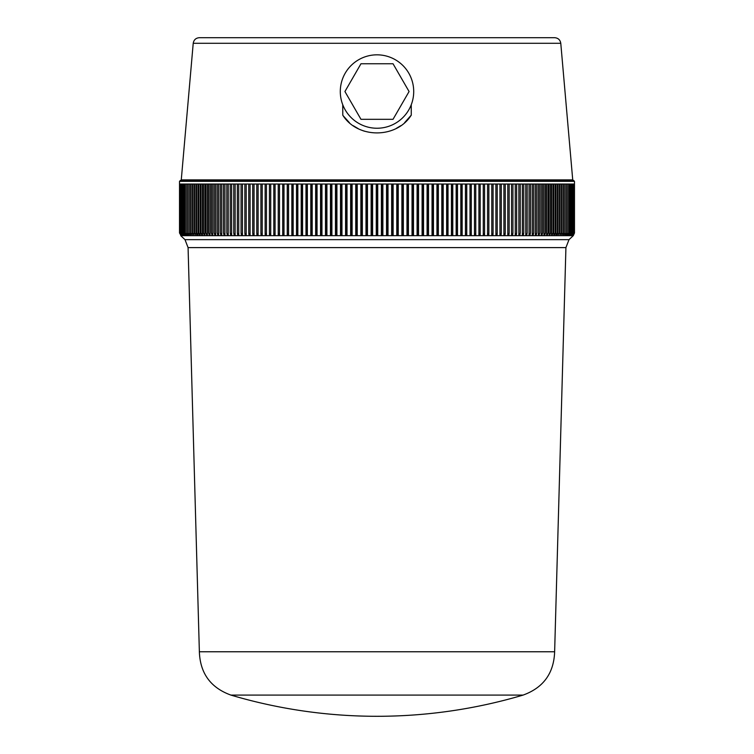 <?xml version="1.0" encoding="UTF-8"?>
<svg xmlns="http://www.w3.org/2000/svg" width="754" height="754" viewBox="0 0 754 754"><rect width="100%" height="100%" fill="white"/><g stroke="black" fill="none" stroke-linecap="round" stroke-linejoin="round"><path stroke-width="1.13" d="M404.644 122.629A41.602 41.602 0 0 0 411.222 115.183L411.222 115.183C396.547 138.764 357.537 138.849 342.778 115.183L342.74 104.712M342.778 115.183A41.602 41.602 0 0 0 349.394 122.657M411.26 104.712L411.26 115.258M523.087 695.094L230.912 695.094A513.908 513.908 0 0 0 523.087 695.094C543.351 687.752 553.87 673.313 554.633 651.767L199.367 651.767C200.13 673.313 210.649 687.752 230.912 695.094M554.633 651.767L565.924 247.604L188.076 247.604L184.994 239.649L180.734 235.672L573.266 235.672L569.006 239.649L184.994 239.649M199.367 651.767L188.076 247.604M179.518 181.346L574.482 181.346L573.511 180.366L180.489 180.366L179.518 181.346L179.518 184.042L574.482 184.042L574.482 232.986L573.266 235.022M573.172 235.107L574.416 232.986L573.172 234.843M572.955 235.107L574.218 232.986L572.955 234.664M572.597 235.107L573.879 232.986L572.597 234.485M572.107 235.107L573.408 232.986L572.107 235.107L572.107 234.287M571.485 235.107L572.795 232.986L571.485 235.107L571.485 234.089M570.731 235.107L572.06 232.986L570.731 235.107L570.731 233.872M569.845 235.107L571.183 232.986L569.845 235.107L569.845 233.655M568.818 235.107L570.175 232.986L568.818 235.107L568.818 233.42M567.668 235.107L569.034 232.986L567.668 235.107L567.668 233.174M566.386 235.107L567.762 232.986L566.386 235.107L566.386 184.042M564.972 235.107L566.358 232.986L564.972 235.107L564.972 184.042M563.426 235.107L564.821 232.986L563.426 235.107L563.426 184.042M561.758 235.107L563.163 232.986L561.758 235.107L561.758 184.042M559.968 235.107L561.372 232.986L559.968 235.107L559.968 184.042M558.045 235.107L559.449 232.986L558.045 235.107L558.045 184.042M556 235.107L556.593 235.107L557.413 232.986L556 235.107L556 184.042M553.822 235.107L554.463 235.107L555.246 232.986L553.822 235.107L553.822 184.042M551.542 235.107L552.201 235.107L552.965 232.986L551.542 235.107L551.542 184.042M549.129 235.107L549.826 235.107L550.552 232.986L549.129 235.107L549.129 184.042M546.603 235.107L547.338 235.107L548.026 232.986L546.603 235.107L546.603 184.042M543.954 235.107L544.727 235.107L545.387 232.986L543.954 235.107L543.954 184.042M541.202 235.107L541.994 235.107L542.626 232.986L541.202 235.107L541.202 184.042M538.328 235.107L539.157 235.107L539.751 232.986L538.328 235.107L538.328 184.042M535.349 235.107L536.207 235.107L536.773 232.986L535.349 235.107L535.349 184.042M532.258 235.107L533.153 235.107L533.681 232.986L532.258 235.107L532.258 184.042M529.063 235.107L529.987 235.107L530.477 232.986L529.063 235.107L529.063 184.042M525.764 235.107L526.716 235.107L527.169 232.986L525.764 235.107L525.764 184.042M522.362 235.107L523.342 235.107L523.757 232.986L522.362 235.107L522.362 184.042M518.856 235.107L519.864 235.107L520.251 232.986L518.856 235.107L518.856 184.042M515.255 235.107L516.301 235.107L516.641 232.986L515.255 235.107L515.255 184.042M511.561 235.107L512.626 235.107L512.937 232.986L511.561 235.107L511.561 184.042M507.781 235.107L508.875 235.107L509.148 232.986L507.781 235.107L507.781 184.042M503.908 235.107L505.02 235.107L505.255 232.986L503.908 235.107L503.908 184.042M499.94 235.107L501.08 235.107L501.278 232.986L499.94 235.107L499.94 184.042M495.896 235.107L497.056 235.107L497.225 232.986L495.896 235.107L495.896 184.042M491.768 235.107L492.956 235.107L493.078 232.986L491.768 235.107L491.768 184.042M487.555 235.107L488.771 235.107L488.856 232.986L487.555 235.107L487.555 184.042M483.276 235.107L484.511 235.107L484.558 232.986L483.276 235.107L483.276 184.042M478.922 235.107L480.175 235.107L480.185 232.986L478.922 235.107L478.922 184.042M475.765 184.042L475.765 235.107L474.492 235.107L474.492 184.042M471.297 184.042L471.297 235.107L470.006 235.107L470.006 184.042M466.754 184.042L466.754 235.107L465.444 235.107L465.444 184.042M462.155 184.042L462.155 235.107L460.826 235.107L460.826 184.042M457.499 184.042L457.499 235.107L456.161 235.107L456.161 184.042M452.786 184.042L452.786 235.107L451.429 235.107L451.429 184.042M448.017 184.042L448.017 235.107L446.651 235.107L446.651 184.042M443.201 184.042L443.201 235.107L441.825 235.107L441.825 184.042M438.347 184.042L438.347 235.107L436.952 235.107L436.952 184.042M433.446 184.042L433.446 235.107L432.042 235.107L432.042 184.042M428.508 184.042L428.508 235.107L427.084 235.107L427.084 184.042M423.531 184.042L423.531 235.107L422.099 235.107L422.099 184.042M418.527 184.042L418.527 235.107L417.085 235.107L417.085 184.042M413.484 184.042L413.484 235.107L412.042 235.107L412.042 184.042M408.423 184.042L408.423 235.107L406.981 235.107L406.981 184.042M403.343 184.042L403.343 235.107L401.891 235.107L401.891 184.042M398.244 184.042L398.244 235.107L396.783 235.107L396.783 184.042M393.126 184.042L393.126 235.107L391.665 235.107L391.665 184.042M388.008 184.042L388.008 235.107L386.538 235.107L386.538 184.042M382.872 184.042L382.872 235.107L381.401 235.107L381.401 184.042M377.735 184.042L377.735 235.107L376.265 235.107L376.265 184.042M372.599 184.042L372.599 235.107L371.128 235.107L371.128 184.042M367.462 184.042L367.462 235.107L365.992 235.107L365.992 184.042M362.335 184.042L362.335 235.107L360.874 235.107L360.874 184.042M357.217 184.042L357.217 235.107L355.756 235.107L355.756 184.042M352.109 184.042L352.109 235.107L350.657 235.107L350.657 184.042M347.019 184.042L347.019 235.107L345.577 235.107L345.577 184.042M341.958 184.042L341.958 235.107L340.516 235.107L340.516 184.042M336.915 184.042L336.915 235.107L335.473 235.107L335.473 184.042M331.901 184.042L331.901 235.107L330.469 235.107L330.469 184.042M326.916 184.042L326.916 235.107L325.492 235.107L325.492 184.042M321.958 184.042L321.958 235.107L320.554 235.107L320.554 184.042M317.048 184.042L317.048 235.107L315.653 235.107L315.653 184.042M312.175 184.042L312.175 235.107L310.799 235.107L310.799 184.042M307.349 184.042L307.349 235.107L305.983 235.107L305.983 184.042M302.571 184.042L302.571 235.107L301.214 235.107L301.214 184.042M297.839 184.042L297.839 235.107L296.501 235.107L296.501 184.042M293.174 184.042L293.174 235.107L291.845 235.107L291.845 184.042M288.556 184.042L288.556 235.107L287.246 235.107L287.246 184.042M283.994 184.042L283.994 235.107L282.703 235.107L282.703 184.042M279.508 184.042L279.508 235.107L278.235 235.107L278.235 184.042M275.078 184.042L275.078 235.107L273.825 235.107L273.815 232.986L275.078 235.107M270.724 184.042L270.724 235.107L269.489 235.107L269.442 232.986L270.724 235.107M266.445 184.042L266.445 235.107L265.229 235.107L265.144 232.986L266.445 235.107M262.232 184.042L262.232 235.107L261.044 235.107L260.922 232.986L262.232 235.107M258.104 184.042L258.104 235.107L256.944 235.107L256.775 232.986L258.104 235.107M254.06 184.042L254.06 235.107L252.92 235.107L252.722 232.986L254.06 235.107M250.092 184.042L250.092 235.107L248.98 235.107L248.745 232.986L250.092 235.107M246.219 184.042L246.219 235.107L245.125 235.107L244.852 232.986L246.219 235.107M242.439 184.042L242.439 235.107L241.374 235.107L241.063 232.986L242.439 235.107M238.745 184.042L238.745 235.107L237.698 235.107L237.359 232.986L238.745 235.107M235.144 184.042L235.144 235.107L234.136 235.107L233.749 232.986L235.144 235.107M231.638 184.042L231.638 235.107L230.658 235.107L230.243 232.986L231.638 235.107M228.236 184.042L228.236 235.107L227.284 235.107L226.831 232.986L228.236 235.107M224.937 184.042L224.937 235.107L224.013 235.107L223.523 232.986L224.937 235.107M221.742 184.042L221.742 235.107L220.847 235.107L220.319 232.986L221.742 235.107M218.651 184.042L218.651 235.107L217.793 235.107L217.227 232.986L218.651 235.107M215.672 184.042L215.672 235.107L214.843 235.107L214.249 232.986L215.672 235.107M212.798 184.042L212.798 235.107L212.006 235.107L211.374 232.986L212.798 235.107M210.046 184.042L210.046 235.107L209.273 235.107L208.613 232.986L210.046 235.107M207.397 184.042L207.397 235.107L206.662 235.107L205.974 232.986L207.397 235.107M204.871 184.042L204.871 235.107L204.174 235.107L203.448 232.986L204.871 235.107M202.458 184.042L202.458 235.107L201.799 235.107L201.035 232.986L202.458 235.107M200.178 184.042L200.178 235.107L199.537 235.107L198.754 232.986L200.178 235.107M198 184.042L198 235.107L197.407 235.107L196.587 232.986L198 235.107M195.955 184.042L195.955 235.107L194.551 232.986L195.955 235.107M194.032 184.042L194.032 235.107L192.628 232.986L194.032 235.107M192.242 184.042L192.242 235.107L190.837 232.986L192.242 235.107M190.573 184.042L190.573 235.107L189.179 232.986L190.573 235.107M189.028 184.042L189.028 235.107L187.642 232.986L189.028 235.107M187.614 184.042L187.614 235.107L186.238 232.986L187.614 235.107M186.332 233.174L185.993 235.107L184.966 232.986L186.332 235.107M185.182 233.42L184.871 235.107L183.825 232.986L185.182 235.107M184.155 233.655L183.891 235.107L182.817 232.986L184.155 235.107M183.269 233.872L183.043 235.107L181.94 232.986L183.269 235.107M182.515 234.089L182.317 235.107L181.205 232.986L182.515 235.107M181.893 234.287L181.733 235.107L180.592 232.986L181.893 235.107M181.403 234.485L181.29 235.107L180.121 232.986L181.403 235.107M181.045 234.664L179.782 232.986L181.045 235.107M180.828 234.843L179.584 232.986L180.828 235.107M180.734 235.022L180.734 235.672M179.518 232.986L180.734 235.107L179.518 232.986L179.518 184.042M474.492 235.107L475.746 232.986L475.765 235.107M278.235 235.107L278.254 232.986L279.508 235.107M470.006 235.107L471.231 232.986L471.297 235.107M282.703 235.107L282.769 232.986L283.994 235.107M465.444 235.107L466.66 232.986L466.754 235.107M287.246 235.107L287.34 232.986L288.556 235.107M460.826 235.107L462.023 232.986L462.155 235.107M291.845 235.107L291.977 232.986L293.174 235.107M456.161 235.107L457.329 232.986L457.499 235.107M296.501 235.107L296.671 232.986L297.839 235.107M451.429 235.107L452.579 232.986L452.786 235.107M301.214 235.107L301.421 232.986L302.571 235.107M446.651 235.107L447.772 232.986L448.017 235.107M305.983 235.107L306.228 232.986L307.349 235.107M441.825 235.107L442.918 232.986L443.201 235.107M310.799 235.107L311.082 232.986L312.175 235.107M436.952 235.107L438.027 232.986L438.347 235.107M315.653 235.107L315.973 232.986L317.048 235.107M432.042 235.107L433.088 232.986L433.446 235.107M320.554 235.107L320.912 232.986L321.958 235.107M427.084 235.107L428.112 232.986L428.508 235.107M325.492 235.107L325.888 232.986L326.916 235.107M422.099 235.107L423.098 232.986L423.531 235.107M330.469 235.107L330.902 232.986L331.901 235.107M417.085 235.107L418.055 232.986L418.527 235.107M335.473 235.107L335.945 232.986L336.915 235.107M412.042 235.107L412.985 232.986L413.484 235.107M340.516 235.107L341.015 232.986L341.958 235.107M406.981 235.107L407.895 232.986L408.423 235.107M345.577 235.107L346.105 232.986L347.019 235.107M401.891 235.107L402.777 232.986L403.343 235.107M350.657 235.107L351.223 232.986L352.109 235.107M396.783 235.107L397.641 232.986L398.244 235.107M355.756 235.107L356.359 232.986L357.217 235.107M391.665 235.107L392.495 232.986L393.126 235.107M360.874 235.107L361.505 232.986L362.335 235.107M386.538 235.107L387.339 232.986L388.008 235.107M365.992 235.107L366.661 232.986L367.462 235.107M371.128 235.107L371.835 232.986L372.599 235.107M381.401 235.107L382.165 232.986L382.872 235.107M376.265 235.107L377 232.986L377.735 235.107M377 184.042L377 232.986M382.165 184.042L382.165 232.986M387.339 184.042L387.339 232.986M392.495 184.042L392.495 232.986M397.641 184.042L397.641 232.986M402.777 184.042L402.777 232.986M407.895 184.042L407.895 232.986M412.985 184.042L412.985 232.986M418.055 184.042L418.055 232.986M423.098 184.042L423.098 232.986M428.112 184.042L428.112 232.986M433.088 184.042L433.088 232.986M438.027 184.042L438.027 232.986M442.918 184.042L442.918 232.986M447.772 184.042L447.772 232.986M452.579 184.042L452.579 232.986M457.329 184.042L457.329 232.986M462.023 184.042L462.023 232.986M466.66 184.042L466.66 232.986M471.231 184.042L471.231 232.986M475.746 184.042L475.746 232.986M480.185 184.042L480.185 232.986M484.558 184.042L484.558 232.986M488.856 184.042L488.856 232.986M493.078 184.042L493.078 232.986M497.225 184.042L497.225 232.986M501.278 184.042L501.278 232.986M505.255 184.042L505.255 232.986M509.148 184.042L509.148 232.986M512.937 184.042L512.937 232.986M516.641 184.042L516.641 232.986M520.251 184.042L520.251 232.986M523.757 184.042L523.757 232.986M527.169 184.042L527.169 232.986M530.477 184.042L530.477 232.986M533.681 184.042L533.681 232.986M536.773 184.042L536.773 232.986M539.751 184.042L539.751 232.986M542.626 184.042L542.626 232.986M545.387 184.042L545.387 232.986M548.026 184.042L548.026 232.986M550.552 184.042L550.552 232.986M552.965 184.042L552.965 232.986M555.246 184.042L555.246 232.986M557.413 184.042L557.413 232.986M559.449 184.042L559.449 232.986M561.372 184.042L561.372 232.986M563.163 184.042L563.163 232.986M564.821 184.042L564.821 232.986M566.358 184.042L566.358 232.986M567.762 184.042L567.762 232.986M569.034 184.042L569.034 232.986M570.175 184.042L570.175 232.986M571.183 184.042L571.183 232.986M572.06 184.042L572.06 232.986M572.795 184.042L572.795 232.986M573.408 184.042L573.408 232.986M573.879 184.042L573.879 232.986M574.218 184.042L574.218 232.986M574.416 184.042L574.416 232.986M371.835 184.042L371.835 232.986M366.661 184.042L366.661 232.986M361.505 184.042L361.505 232.986M356.359 184.042L356.359 232.986M351.223 184.042L351.223 232.986M346.105 184.042L346.105 232.986M341.015 184.042L341.015 232.986M335.945 184.042L335.945 232.986M330.902 184.042L330.902 232.986M325.888 184.042L325.888 232.986M320.912 184.042L320.912 232.986M315.973 184.042L315.973 232.986M311.082 184.042L311.082 232.986M306.228 184.042L306.228 232.986M301.421 184.042L301.421 232.986M296.671 184.042L296.671 232.986M291.977 184.042L291.977 232.986M287.34 184.042L287.34 232.986M282.769 184.042L282.769 232.986M278.254 184.042L278.254 232.986M273.815 184.042L273.815 232.986M269.442 184.042L269.442 232.986M265.144 184.042L265.144 232.986M260.922 184.042L260.922 232.986M256.775 184.042L256.775 232.986M252.722 184.042L252.722 232.986M248.745 184.042L248.745 232.986M244.852 184.042L244.852 232.986M241.063 184.042L241.063 232.986M237.359 184.042L237.359 232.986M233.749 184.042L233.749 232.986M230.243 184.042L230.243 232.986M226.831 184.042L226.831 232.986M223.523 184.042L223.523 232.986M220.319 184.042L220.319 232.986M217.227 184.042L217.227 232.986M214.249 184.042L214.249 232.986M211.374 184.042L211.374 232.986M208.613 184.042L208.613 232.986M205.974 184.042L205.974 232.986M203.448 184.042L203.448 232.986M201.035 184.042L201.035 232.986M198.754 184.042L198.754 232.986M196.587 184.042L196.587 232.986M194.551 184.042L194.551 232.986M192.628 184.042L192.628 232.986M190.837 184.042L190.837 232.986M189.179 184.042L189.179 232.986M187.642 184.042L187.642 232.986M186.238 184.042L186.238 232.986M184.966 184.042L184.966 232.986M183.825 184.042L183.825 232.986M182.817 184.042L182.817 232.986M181.94 184.042L181.94 232.986M181.205 184.042L181.205 232.986M180.592 184.042L180.592 232.986M180.121 184.042L180.121 232.986M179.782 184.042L179.782 232.986M179.584 184.042L179.584 232.986M560.778 43.289L193.222 43.289C193.816 39.858 195.842 37.992 199.31 37.7L554.69 37.7C558.158 37.992 560.184 39.858 560.778 43.289L572.729 179.886L181.271 179.886L181.714 180.366M343.221 115.814L349.413 122.676M353.296 125.73L358.291 128.698M362.325 130.461L364.521 131.224M396.387 128.34L400.666 125.758M404.606 122.657L411.213 115.202M413.71 91.536A36.71 36.71 0 0 1 358.65 123.326A36.71 36.71 0 0 1 358.65 59.745A36.71 36.71 0 0 1 413.71 91.536M360.968 119.311L344.927 91.536L360.968 63.76L393.032 63.76L409.073 91.536L393.032 119.311L360.968 119.311M569.006 239.649L565.924 247.604M574.482 232.986L573.266 235.672M574.482 184.042L574.482 181.346M572.286 180.366L572.729 179.886M193.222 43.289L181.271 179.886"/></g></svg>
